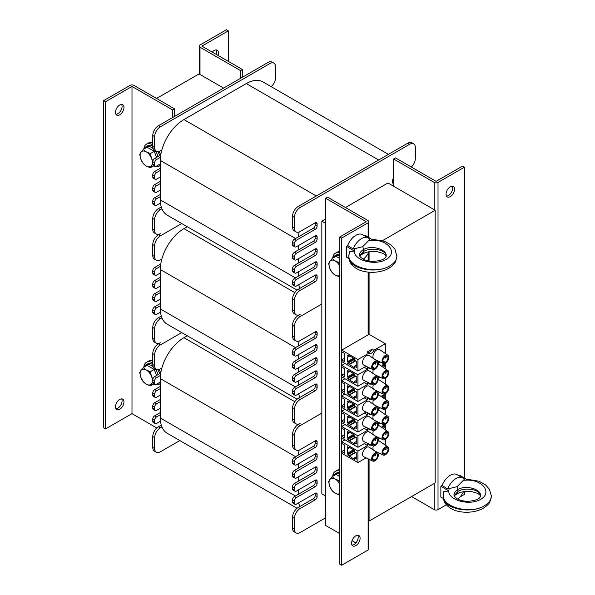 <?xml version="1.0" encoding="UTF-8"?>
<svg xmlns="http://www.w3.org/2000/svg" width="595" height="595" viewBox="0 0 595 595"><rect width="100%" height="100%" fill="white"/><g stroke="black" fill="none" stroke-linecap="round" stroke-linejoin="round"><path stroke-width="0.89" d="M325.621 223.333L321.843 221.154L321.843 493.813L325.621 495.992M345.457 207.521L387.955 182.985L435.183 210.251L435.183 482.909L369.071 521.079L369.071 459.281M223.608 88.097L199.057 73.921L156.552 98.458M435.183 210.251L382.6 240.603M369.071 334.308L341.679 350.12L357.922 359.499L368.997 353.11A4.21 2.432 -60 0 0 369.369 353.415A4.21 2.432 -60 0 0 373.943 350.254L385.315 343.687L369.071 334.308L369.071 272.205M369.071 261.004L369.071 251.759M321.843 221.154L325.621 218.975M298.229 245.69L298.229 250.056L294.451 252.235A2.67 1.54 120 0 0 292.562 255.508L292.562 257.687A2.67 1.54 120 0 0 293.112 258.914L295.001 260.008A2.67 1.54 120 0 0 296.34 259.874L315.231 248.963L315.231 251.15A2.67 1.54 -60 0 1 313.342 254.422L294.451 265.325A2.67 1.54 120 0 0 292.562 268.598L292.562 270.777A2.67 1.54 120 0 0 293.112 272.004L295.001 273.09A2.67 1.54 120 0 0 296.34 272.956L315.231 262.053L315.231 264.232A2.67 1.54 -60 0 1 313.342 267.505L294.451 278.415A2.67 1.54 120 0 0 292.562 281.688L292.562 283.867A2.67 1.54 120 0 0 293.112 285.087L295.001 286.18A2.67 1.54 120 0 0 296.34 286.046L315.231 275.143L315.231 277.322A2.67 1.54 -60 0 1 313.342 280.595L298.229 289.319A8.018 4.626 120 0 0 292.562 299.136L292.562 310.04A8.018 4.626 120 0 0 294.22 313.714L296.109 314.8A8.018 4.626 120 0 0 300.118 314.405L298.229 315.491A8.018 4.626 120 0 0 292.562 325.309L292.562 336.22A8.018 4.626 120 0 0 294.22 339.886L296.109 340.98A8.018 4.626 120 0 0 300.118 340.578L315.231 331.854L315.231 334.033A2.67 1.54 -60 0 1 313.342 337.305L294.451 348.216A2.67 1.54 120 0 0 292.562 351.489L292.562 353.668A2.67 1.54 120 0 0 293.112 354.888L295.001 355.981A2.67 1.54 120 0 0 296.34 355.847L315.231 344.944L315.231 347.123A2.67 1.54 -60 0 1 313.342 350.396L294.451 361.299A2.67 1.54 120 0 0 292.562 364.571L292.562 366.758A2.67 1.54 120 0 0 293.112 367.978L295.001 369.071A2.67 1.54 120 0 0 296.34 368.937L315.231 358.026L315.231 360.213A2.67 1.54 -60 0 1 313.342 363.486L294.451 374.389A2.67 1.54 120 0 0 292.562 377.661L292.562 379.841A2.67 1.54 120 0 0 293.112 381.068L295.001 382.154A2.67 1.54 120 0 0 296.34 382.02L315.231 371.116L315.231 373.296A2.67 1.54 -60 0 1 313.342 376.568L294.451 387.479A2.67 1.54 120 0 0 292.562 390.751L292.562 392.931A2.67 1.54 120 0 0 293.112 394.15L295.001 395.244A2.67 1.54 120 0 0 296.34 395.11L315.231 384.206L315.231 386.386A2.67 1.54 -60 0 1 313.342 389.658L298.229 398.382A8.018 4.626 120 0 0 292.562 408.2L292.562 419.103A8.018 4.626 120 0 0 294.22 422.777L296.109 423.863A8.018 4.626 120 0 0 300.118 423.469L298.229 424.555A8.018 4.626 120 0 0 292.562 434.372L292.562 445.283A8.018 4.626 120 0 0 294.22 448.95L296.109 450.043A8.018 4.626 120 0 0 300.118 449.641L315.231 440.917L315.231 443.096A2.67 1.54 -60 0 1 313.342 446.369L294.451 457.28A2.67 1.54 120 0 0 292.562 460.552L292.562 462.731A2.67 1.54 120 0 0 293.112 463.951L295.001 465.045A2.67 1.54 120 0 0 296.34 464.911L315.231 454.007L315.231 456.187A2.67 1.54 -60 0 1 313.342 459.459L294.451 470.362A2.67 1.54 120 0 0 292.562 473.635L292.562 475.822A2.67 1.54 120 0 0 293.112 477.041L295.001 478.135A2.67 1.54 120 0 0 296.34 478.001L315.231 467.09L315.231 469.277A2.67 1.54 -60 0 1 313.342 472.549L294.451 483.452A2.67 1.54 120 0 0 292.562 486.725L292.562 488.904A2.67 1.54 120 0 0 293.112 490.131L295.001 491.217A2.67 1.54 120 0 0 296.34 491.091L315.231 480.18L315.231 482.359A2.67 1.54 -60 0 1 313.342 485.632L294.451 496.542A2.67 1.54 120 0 0 292.562 499.815L292.562 501.994A2.67 1.54 120 0 0 293.112 503.214L295.001 504.307A2.67 1.54 120 0 0 296.34 504.173L315.231 493.27L315.231 495.449A2.67 1.54 -60 0 1 313.342 498.722L298.229 507.446A8.018 4.626 120 0 0 292.562 517.263L292.562 528.167A8.018 4.626 120 0 0 294.22 531.841L296.109 532.927A8.018 4.626 120 0 0 300.118 532.532L325.621 517.806M411.323 167.024A8.018 4.626 120 0 0 415.347 158.441L415.347 147.538A8.018 4.626 120 0 0 413.689 143.871A8.018 4.626 120 0 0 409.68 144.265L300.118 207.521A8.018 4.626 120 0 0 294.451 217.339L294.451 228.242A8.018 4.626 120 0 0 296.109 231.909A8.018 4.626 120 0 0 300.118 231.514L315.231 222.79A2.67 1.54 -60 0 1 316.57 222.656A2.67 1.54 -60 0 1 317.12 223.884L317.12 226.063A2.67 1.54 -60 0 1 315.231 229.335L296.34 240.239A2.67 1.54 120 0 0 294.451 243.511L294.451 245.69A2.67 1.54 120 0 0 295.001 246.918A2.67 1.54 120 0 0 296.34 246.784L315.231 235.88L315.231 238.059A2.67 1.54 -60 0 1 313.342 241.332L298.229 250.056M298.229 258.78L298.229 263.146M317.12 250.056L315.231 248.963A2.67 1.54 -60 0 1 316.57 248.836A2.67 1.54 -60 0 1 317.12 250.056L317.12 252.235A2.67 1.54 -60 0 1 315.231 255.508L296.34 266.419A2.67 1.54 120 0 0 294.451 269.691L294.451 271.87A2.67 1.54 120 0 0 295.001 273.09M298.229 271.87L298.229 276.229M317.12 263.146L315.231 262.053A2.67 1.54 -60 0 1 316.57 261.919A2.67 1.54 -60 0 1 317.12 263.146L317.12 265.325A2.67 1.54 -60 0 1 315.231 268.598L296.34 279.501A2.67 1.54 120 0 0 294.451 282.774L294.451 284.953A2.67 1.54 120 0 0 295.001 286.18M298.705 284.678A33.394 19.278 120 0 0 299.813 288.404M317.12 276.229L315.231 275.143A2.67 1.54 -60 0 1 316.57 275.009A2.67 1.54 -60 0 1 317.12 276.229L317.12 278.415A2.67 1.54 -60 0 1 315.231 281.688L300.118 290.412A8.018 4.626 120 0 0 294.451 300.222L294.451 311.133A8.018 4.626 120 0 0 296.109 314.8M393.622 181.892L392.678 182.434L392.678 180.255A2.67 1.54 -60 0 1 393.622 177.823M299.159 231.976A33.394 19.278 120 0 0 298.385 236.877L294.451 239.153A2.67 1.54 120 0 0 292.562 242.425L292.562 244.605A2.67 1.54 120 0 0 293.112 245.824L295.001 246.918M317.12 223.884L315.231 222.79L315.231 224.97A2.67 1.54 -60 0 1 313.342 228.242L298.385 236.877M413.689 143.871L411.799 142.778A8.018 4.626 120 0 0 407.791 143.172L298.229 206.428A8.018 4.626 120 0 0 292.562 216.245L292.562 227.156A8.018 4.626 120 0 0 294.22 230.823L296.109 231.909M317.12 236.966L315.231 235.88A2.67 1.54 -60 0 1 316.57 235.746A2.67 1.54 -60 0 1 317.12 236.966L317.12 239.153A2.67 1.54 -60 0 1 315.231 242.425L296.34 253.329A2.67 1.54 120 0 0 294.451 256.601L294.451 258.78A2.67 1.54 120 0 0 295.001 260.008M393.622 183.781A2.67 1.54 -60 0 1 393.236 183.662A2.67 1.54 -60 0 1 392.678 182.434L393.622 182.985M271.164 86.654A8.018 4.626 120 0 0 275.559 77.737L275.559 66.833A8.018 4.626 120 0 0 273.901 63.159A8.018 4.626 120 0 0 269.892 63.561L160.33 126.817A8.018 4.626 120 0 0 154.663 136.634L154.663 147.538A8.018 4.626 120 0 0 156.321 151.204A8.018 4.626 120 0 0 160.33 150.81L161.862 149.925A33.394 19.278 120 0 0 160.486 157.266L156.552 159.534A2.67 1.54 120 0 0 154.663 162.807L154.663 164.986A2.67 1.54 120 0 0 155.213 166.213A2.67 1.54 120 0 0 156.552 166.079L160.33 163.9L160.33 170.438L156.552 172.624A2.67 1.54 120 0 0 154.663 175.897L154.663 178.076A2.67 1.54 120 0 0 155.213 179.296A2.67 1.54 120 0 0 156.552 179.169L160.33 176.983L160.33 183.528L156.552 185.707A2.67 1.54 120 0 0 154.663 188.979L154.663 191.166A2.67 1.54 120 0 0 155.213 192.386A2.67 1.54 120 0 0 156.552 192.252L160.33 190.073L160.33 196.618L156.552 198.797A2.67 1.54 120 0 0 154.663 202.069L154.663 204.249A2.67 1.54 120 0 0 155.213 205.476A2.67 1.54 120 0 0 156.552 205.342L160.501 203.059A33.394 19.278 120 0 0 161.914 208.793L160.33 209.7A8.018 4.626 120 0 0 154.663 219.518L154.663 230.429A8.018 4.626 120 0 0 156.321 234.095A8.018 4.626 120 0 0 160.33 233.701L158.441 234.787A8.018 4.626 120 0 0 152.774 244.605L152.774 255.508A8.018 4.626 120 0 0 154.432 259.182L156.321 260.268A8.018 4.626 120 0 0 160.33 259.874L161.862 258.989A33.394 19.278 120 0 0 160.486 266.329L156.552 268.598A2.67 1.54 120 0 0 154.663 271.87L154.663 274.05A2.67 1.54 120 0 0 155.213 275.277A2.67 1.54 120 0 0 156.552 275.143L160.33 272.964L160.33 279.501L156.552 281.688A2.67 1.54 120 0 0 154.663 284.96L154.663 287.14A2.67 1.54 120 0 0 155.213 288.359A2.67 1.54 120 0 0 156.552 288.233L160.33 286.046L160.33 292.591L156.552 294.77A2.67 1.54 120 0 0 154.663 298.043L154.663 300.23A2.67 1.54 120 0 0 155.213 301.449A2.67 1.54 120 0 0 156.552 301.315L160.33 299.136L160.33 305.681L156.552 307.86A2.67 1.54 120 0 0 154.663 311.133L154.663 313.312A2.67 1.54 120 0 0 155.213 314.539A2.67 1.54 120 0 0 156.552 314.405L160.501 312.122A33.394 19.278 120 0 0 161.914 317.856L160.33 318.771A8.018 4.626 120 0 0 154.663 328.581L154.663 339.492A8.018 4.626 120 0 0 156.321 343.159A8.018 4.626 120 0 0 160.33 342.765L158.441 343.851A8.018 4.626 120 0 0 152.774 353.668L152.774 364.571A8.018 4.626 120 0 0 154.432 368.245L156.321 369.331A8.018 4.626 120 0 0 160.33 368.937L161.862 368.052A33.394 19.278 120 0 0 160.486 375.393L156.552 377.661A2.67 1.54 120 0 0 154.663 380.934L154.663 383.113A2.67 1.54 120 0 0 155.213 384.34A2.67 1.54 120 0 0 156.552 384.206L160.33 382.027L160.33 388.565L156.552 390.751A2.67 1.54 120 0 0 154.663 394.024L154.663 396.203A2.67 1.54 120 0 0 155.213 397.423A2.67 1.54 120 0 0 156.552 397.296L160.33 395.11L160.33 401.655L156.552 403.834A2.67 1.54 120 0 0 154.663 407.106L154.663 409.293A2.67 1.54 120 0 0 155.213 410.513A2.67 1.54 120 0 0 156.552 410.379L160.33 408.2L160.33 414.745L156.552 416.924A2.67 1.54 120 0 0 154.663 420.196L154.663 422.376A2.67 1.54 120 0 0 155.213 423.603A2.67 1.54 120 0 0 156.552 423.469L160.501 421.186A33.394 19.278 120 0 0 161.914 426.92L160.33 427.835A8.018 4.626 120 0 0 154.663 437.645L154.663 448.556A8.018 4.626 120 0 0 156.321 452.222A8.018 4.626 120 0 0 160.33 451.828L179.831 440.568M160.33 163.9L160.33 160.471A33.394 19.278 -60 0 1 160.486 157.266M160.33 176.983L160.33 170.438M160.33 190.073L160.33 183.528M160.501 203.059A33.394 19.278 -60 0 1 160.33 199.89L160.33 196.618M161.862 149.925A33.394 19.278 -60 0 1 183.944 119.573L246.278 83.583A33.394 19.278 -60 0 1 262.975 81.924L388.431 154.358M297.069 290.129L167.247 215.174A33.394 19.278 -60 0 1 161.914 208.793M160.33 168.259L154.663 171.531A2.67 1.54 120 0 0 152.774 174.804L152.774 176.983A2.67 1.54 120 0 0 153.324 178.21L155.213 179.296M160.776 154.916L154.663 158.441A2.67 1.54 120 0 0 152.774 161.714L152.774 163.9A2.67 1.54 120 0 0 153.324 165.12L155.213 166.213M273.901 63.159L272.012 62.073A8.018 4.626 120 0 0 268.003 62.468L158.441 125.724A8.018 4.626 120 0 0 152.774 135.541L152.774 146.444A8.018 4.626 120 0 0 154.432 150.119L156.321 151.204M161.275 206.978L158.441 208.614A8.018 4.626 120 0 0 152.774 218.432L152.774 229.335A8.018 4.626 120 0 0 154.432 233.002L156.321 234.095M160.33 194.439L154.663 197.704A2.67 1.54 120 0 0 152.774 200.976L152.774 203.163A2.67 1.54 120 0 0 153.324 204.383L155.213 205.476M160.33 181.349L154.663 184.621A2.67 1.54 120 0 0 152.774 187.894L152.774 190.073A2.67 1.54 120 0 0 153.324 191.292L155.213 192.386M298.229 354.754L298.229 359.12M317.12 346.03L315.231 344.944A2.67 1.54 -60 0 1 316.57 344.81A2.67 1.54 -60 0 1 317.12 346.03L317.12 348.216A2.67 1.54 -60 0 1 315.231 351.489L296.34 362.392A2.67 1.54 120 0 0 294.451 365.665L294.451 367.844A2.67 1.54 120 0 0 295.001 369.071M298.229 367.844L298.229 372.21M317.12 359.12L315.231 358.026A2.67 1.54 -60 0 1 316.57 357.9A2.67 1.54 -60 0 1 317.12 359.12L317.12 361.299A2.67 1.54 -60 0 1 315.231 364.571L296.34 375.482A2.67 1.54 120 0 0 294.451 378.755L294.451 380.934A2.67 1.54 120 0 0 295.001 382.154M298.229 380.934L298.229 385.292M317.12 372.21L315.231 371.116A2.67 1.54 -60 0 1 316.57 370.983A2.67 1.54 -60 0 1 317.12 372.21L317.12 374.389A2.67 1.54 -60 0 1 315.231 377.661L296.34 388.565A2.67 1.54 120 0 0 294.451 391.837L294.451 394.024A2.67 1.54 120 0 0 295.001 395.244M298.705 393.741A33.394 19.278 120 0 0 299.813 397.467M317.12 385.292L315.231 384.206A2.67 1.54 -60 0 1 316.57 384.072A2.67 1.54 -60 0 1 317.12 385.292L317.12 387.479A2.67 1.54 -60 0 1 315.231 390.751L300.118 399.476A8.018 4.626 120 0 0 294.451 409.286L294.451 420.196A8.018 4.626 120 0 0 296.109 423.863M299.159 341.039A33.394 19.278 120 0 0 298.385 345.94M317.12 332.947L315.231 331.854A2.67 1.54 -60 0 1 316.57 331.72A2.67 1.54 -60 0 1 317.12 332.947L317.12 335.126A2.67 1.54 -60 0 1 315.231 338.399L296.34 349.302A2.67 1.54 120 0 0 294.451 352.575L294.451 354.754A2.67 1.54 120 0 0 295.001 355.981M321.843 304.045L300.118 316.585A8.018 4.626 120 0 0 294.451 326.402L294.451 337.305A8.018 4.626 120 0 0 296.109 340.98M160.33 272.964L160.33 269.535A33.394 19.278 -60 0 1 160.486 266.329M160.33 286.046L160.33 279.501M160.33 299.136L160.33 292.591M160.501 312.122A33.394 19.278 -60 0 1 160.33 308.954L160.33 305.681M161.862 258.989A33.394 19.278 -60 0 1 183.944 228.636L187.246 226.725M297.069 399.193L167.247 324.238A33.394 19.278 -60 0 1 161.914 317.856M181.72 223.534L160.33 235.88A8.018 4.626 120 0 0 154.663 245.698L154.663 256.601A8.018 4.626 120 0 0 156.321 260.268M160.33 277.322L154.663 280.595A2.67 1.54 120 0 0 152.774 283.867L152.774 286.046A2.67 1.54 120 0 0 153.324 287.273L155.213 288.359M160.776 263.979L154.663 267.505A2.67 1.54 120 0 0 152.774 270.777L152.774 272.964A2.67 1.54 120 0 0 153.324 274.183L155.213 275.277M161.275 316.042L158.441 317.678A8.018 4.626 120 0 0 152.774 327.495L152.774 338.399A8.018 4.626 120 0 0 154.432 342.066L156.321 343.159M160.33 303.502L154.663 306.767A2.67 1.54 120 0 0 152.774 310.04L152.774 312.226A2.67 1.54 120 0 0 153.324 313.446L155.213 314.539M160.33 290.412L154.663 293.685A2.67 1.54 120 0 0 152.774 296.957L152.774 299.136A2.67 1.54 120 0 0 153.324 300.356L155.213 301.449M298.229 463.825L298.229 468.183M317.12 455.093L315.231 454.007A2.67 1.54 -60 0 1 316.57 453.873A2.67 1.54 -60 0 1 317.12 455.093L317.12 457.28A2.67 1.54 -60 0 1 315.231 460.552L296.34 471.456A2.67 1.54 120 0 0 294.451 474.728L294.451 476.907A2.67 1.54 120 0 0 295.001 478.135M298.229 476.907L298.229 481.273M317.12 468.183L315.231 467.09A2.67 1.54 -60 0 1 316.57 466.963A2.67 1.54 -60 0 1 317.12 468.183L317.12 470.362A2.67 1.54 -60 0 1 315.231 473.635L296.34 484.546A2.67 1.54 120 0 0 294.451 487.818L294.451 489.997A2.67 1.54 120 0 0 295.001 491.217M298.229 489.997L298.229 494.356M317.12 481.273L315.231 480.18A2.67 1.54 -60 0 1 316.57 480.046A2.67 1.54 -60 0 1 317.12 481.273L317.12 483.452A2.67 1.54 -60 0 1 315.231 486.725L296.34 497.628A2.67 1.54 120 0 0 294.451 500.901L294.451 503.087A2.67 1.54 120 0 0 295.001 504.307M298.705 502.812A33.394 19.278 120 0 0 299.813 506.531M317.12 494.356L315.231 493.27A2.67 1.54 -60 0 1 316.57 493.136A2.67 1.54 -60 0 1 317.12 494.356L317.12 496.542A2.67 1.54 -60 0 1 315.231 499.815L300.118 508.539A8.018 4.626 120 0 0 294.451 518.357L294.451 529.26A8.018 4.626 120 0 0 296.109 532.927M299.159 450.103A33.394 19.278 120 0 0 298.385 455.004M317.12 442.011L315.231 440.917A2.67 1.54 -60 0 1 316.57 440.783A2.67 1.54 -60 0 1 317.12 442.011L317.12 444.19A2.67 1.54 -60 0 1 315.231 447.462L296.34 458.366A2.67 1.54 120 0 0 294.451 461.638L294.451 463.825A2.67 1.54 120 0 0 295.001 465.045M321.843 413.109L300.118 425.648A8.018 4.626 120 0 0 294.451 435.466L294.451 446.369A8.018 4.626 120 0 0 296.109 450.043M160.33 382.027L160.33 378.599A33.394 19.278 -60 0 1 160.486 375.393M160.33 395.11L160.33 388.565M160.33 408.2L160.33 401.655M160.501 421.186A33.394 19.278 -60 0 1 160.33 418.017L160.33 414.745M161.862 368.052A33.394 19.278 -60 0 1 183.944 337.7L187.246 335.788M297.069 508.256L167.247 433.301A33.394 19.278 -60 0 1 161.914 426.92M181.72 332.598L160.33 344.944A8.018 4.626 120 0 0 154.663 354.761L154.663 365.665A8.018 4.626 120 0 0 156.321 369.331M160.33 386.386L154.663 389.658A2.67 1.54 120 0 0 152.774 392.931L152.774 395.11A2.67 1.54 120 0 0 153.324 396.337L155.213 397.423M160.776 373.043L154.663 376.568A2.67 1.54 120 0 0 152.774 379.841L152.774 382.027A2.67 1.54 120 0 0 153.324 383.247L155.213 384.34M161.275 425.105L158.441 426.741A8.018 4.626 120 0 0 152.774 436.559L152.774 447.462A8.018 4.626 120 0 0 154.432 451.129L156.321 452.222M160.33 412.566L154.663 415.831A2.67 1.54 120 0 0 152.774 419.103L152.774 421.29A2.67 1.54 120 0 0 153.324 422.51L155.213 423.603M160.33 399.476L154.663 402.748A2.67 1.54 120 0 0 152.774 406.021L152.774 408.2A2.67 1.54 120 0 0 153.324 409.42L155.213 410.513M216.074 54.301A6.01 3.473 120 0 0 216.074 49.891M212.259 52.1A6.01 3.473 -60 0 1 217.175 50.173A6.01 3.473 -60 0 1 217.963 55.395M200.002 45.019A2.67 1.54 0 0 0 199.221 46.113A2.67 1.54 0 0 0 200.002 47.198L240.611 70.649L242.5 69.555L201.891 46.113L228.331 30.843L226.45 29.75L200.002 45.019M228.331 61.382L228.331 30.843M240.611 70.649L240.611 78.28M242.5 77.194L242.5 69.555M450.296 186.8A6.01 3.473 -60 0 1 453.301 186.503A6.01 3.473 -60 0 1 453.301 193.442A6.01 3.473 -60 0 1 447.291 196.915A6.01 3.473 -60 0 1 446.369 192.096A6.01 3.473 -60 0 1 450.296 186.8M446.495 196.105A6.01 3.473 120 0 0 451.412 192.349A6.01 3.473 120 0 0 452.207 186.22M393.622 186.257L393.622 158.991L434.238 182.434A2.67 1.54 0 0 0 438.017 182.434L464.464 167.165L464.464 478.172M446.399 504.791L438.017 509.625A2.67 1.54 180 0 1 434.238 509.625L411.569 496.542M464.464 491.559L464.464 494.363L460.076 496.892M393.622 158.991L395.511 157.898L436.128 181.349L462.575 166.079L464.464 167.165M355.847 545.615A6.01 3.473 -60 0 1 352.842 545.92A6.01 3.473 -60 0 1 352.842 538.973A6.01 3.473 -60 0 1 358.852 535.507A6.01 3.473 -60 0 1 359.774 540.32A6.01 3.473 -60 0 1 355.847 545.615M352.047 545.109A6.01 3.473 120 0 0 353.958 544.529A6.01 3.473 120 0 0 357.751 535.225M368.907 459.199L368.907 548.888A2.67 1.54 180 0 1 368.119 549.981L341.679 565.25L341.679 238.059L368.119 222.79A2.67 1.54 0 0 0 368.907 221.697A2.67 1.54 0 0 0 368.119 220.611L327.51 197.161L325.621 198.254L366.23 221.697L339.79 236.966L341.679 238.059M341.679 565.25L339.79 564.157L339.79 236.966M339.79 533.618L325.621 525.445L325.621 198.254M355.862 542.9L352.047 540.699M115.921 408.78A6.01 3.473 120 0 0 120.83 405.024A6.01 3.473 120 0 0 121.625 398.895M119.714 399.476A6.01 3.473 -60 0 1 122.719 399.178A6.01 3.473 -60 0 1 122.719 406.117A6.01 3.473 -60 0 1 116.709 409.591A6.01 3.473 -60 0 1 115.787 404.771A6.01 3.473 -60 0 1 119.714 399.476M115.921 114.307A6.01 3.473 120 0 0 120.83 110.558A6.01 3.473 120 0 0 121.625 104.423M119.714 105.003A6.01 3.473 -60 0 1 122.719 104.705A6.01 3.473 -60 0 1 122.719 111.644A6.01 3.473 -60 0 1 116.709 115.118A6.01 3.473 -60 0 1 115.787 110.298A6.01 3.473 -60 0 1 119.714 105.003M174.499 116.456L174.499 108.818L133.882 85.375A2.67 1.54 0 0 0 130.104 85.375L103.656 100.637L103.656 427.835L105.546 428.921L131.993 413.651L131.993 86.461L105.546 101.73L105.546 428.921M156.797 427.976L131.993 413.651L131.993 86.461L172.61 109.911L172.61 117.542M105.546 101.73L103.656 100.637M174.499 108.818L172.61 109.911M332.731 258.215A12.688 7.326 60 0 1 335.335 253.247L337.224 252.154A12.688 7.326 60 0 1 339.79 251.566M335.335 253.247A12.688 7.326 60 0 1 339.79 253.016M332.731 476.342A12.688 7.326 60 0 1 335.335 471.374L337.224 470.281A12.688 7.326 60 0 1 339.79 469.693M335.335 471.374A12.688 7.326 60 0 1 339.79 471.143M143.834 149.152A12.688 7.326 60 0 1 146.429 144.183L148.319 143.09A12.688 7.326 60 0 1 152.774 142.86M161.007 150.416A12.688 7.326 60 0 1 161.498 151.316M146.429 144.183A12.688 7.326 60 0 1 152.774 144.808M159.043 151.383A12.688 7.326 60 0 1 160.717 154.945M160.33 165.12A12.688 7.326 60 0 1 159.118 166.161A12.688 7.326 60 0 1 153.517 165.923M143.834 367.279A12.688 7.326 60 0 1 146.429 362.31L148.319 361.217A12.688 7.326 60 0 1 152.774 360.987M161.007 368.543A12.688 7.326 60 0 1 161.498 369.443M146.429 362.31A12.688 7.326 60 0 1 152.774 362.935M159.043 369.51A12.688 7.326 60 0 1 160.717 373.072M160.33 383.247A12.688 7.326 60 0 1 159.118 384.288A12.688 7.326 60 0 1 153.517 384.05M154.499 165.797A10.688 6.173 60 0 1 153.845 165.737M144.161 148.966A10.688 6.173 60 0 1 145.916 146.794A10.688 6.173 60 0 1 153.227 148.757M154.715 150.282A10.688 6.173 60 0 1 158.151 156.433M145.916 146.794L147.434 145.916A10.688 6.173 60 0 1 152.774 146.444L154.663 147.538M157.816 151.584A10.688 6.173 60 0 1 159.661 155.555M154.499 383.924A10.688 6.173 60 0 1 153.845 383.864M144.161 367.093A10.688 6.173 60 0 1 145.916 364.921A10.688 6.173 60 0 1 153.227 366.884M154.715 368.409A10.688 6.173 60 0 1 158.151 374.56M145.916 364.921L147.434 364.043A10.688 6.173 60 0 1 152.774 364.571L154.663 365.665M157.816 369.711A10.688 6.173 60 0 1 159.661 373.682M333.066 258.022A10.688 6.173 60 0 1 334.821 255.85A10.688 6.173 60 0 1 339.79 256.177M334.821 255.85L336.331 254.98A10.688 6.173 60 0 1 339.79 254.697M333.066 476.149A10.688 6.173 60 0 1 334.821 473.977A10.688 6.173 60 0 1 339.79 474.304M334.821 473.977L336.331 473.107A10.688 6.173 60 0 1 339.79 472.824M339.79 275.693L339.254 276.816L335.156 275.083A8.68 5.013 -120 0 0 339.79 275.329M332.166 272.726L329.846 268.471A8.68 5.013 -120 0 0 335.156 275.083L332.166 272.726M328.618 263.585L329.846 261.384A8.68 5.013 -120 0 0 329.846 268.471L328.618 263.585M339.79 266.01A8.68 5.013 -120 0 0 335.156 260.908L339.254 262.64L339.79 265.363M332.166 258.542L335.156 260.908A8.68 5.013 -120 0 0 329.846 261.384L332.166 258.542L336.056 256.296L339.79 258.453M339.79 262.328L339.254 262.64M339.79 276.504L339.254 276.816M339.79 493.82L339.254 494.943L335.156 493.21A8.68 5.013 -120 0 0 339.79 493.456M332.166 490.853L329.846 486.598A8.68 5.013 -120 0 0 335.156 493.21L332.166 490.853M328.618 481.712L329.846 479.511A8.68 5.013 -120 0 0 329.846 486.598L328.618 481.712M339.79 484.137A8.68 5.013 -120 0 0 335.156 479.035L339.254 480.767L339.79 483.49M332.166 476.669L335.156 479.035A8.68 5.013 -120 0 0 329.846 479.511L332.166 476.669L336.056 474.423L339.79 476.58M339.79 480.455L339.254 480.767M339.79 494.631L339.254 494.943M152.774 163.997L150.349 167.753L146.258 166.027A8.68 5.013 -120 0 0 151.576 165.551A8.68 5.013 -120 0 0 151.576 158.463L152.848 161.081M143.261 163.662L140.941 159.408A8.68 5.013 -120 0 0 146.258 166.027L143.261 163.662M139.713 154.529L140.941 152.32A8.68 5.013 -120 0 0 140.941 159.408L139.713 154.529M146.258 151.844L150.349 153.577L151.576 158.463A8.68 5.013 -120 0 0 146.258 151.844A8.68 5.013 -120 0 0 140.941 152.32L143.261 149.486L146.258 151.844M143.261 149.486L147.151 147.233L154.239 151.331L150.349 153.577M154.239 151.331L156.574 157.34M154.12 165.581L150.349 167.753M155.682 155.05A7.616 4.396 60 0 1 156.135 156.21M152.774 382.124L150.349 385.88L146.258 384.154A8.68 5.013 -120 0 0 151.576 383.678A8.68 5.013 -120 0 0 151.576 376.59L152.848 379.208M143.261 381.789L140.941 377.535A8.68 5.013 -120 0 0 146.258 384.154L143.261 381.789M139.713 372.656L140.941 370.447A8.68 5.013 -120 0 0 140.941 377.535L139.713 372.656M146.258 369.971L150.349 371.704L151.576 376.59A8.68 5.013 -120 0 0 146.258 369.971A8.68 5.013 -120 0 0 140.941 370.447L143.261 367.613L146.258 369.971M143.261 367.613L147.151 365.367L154.239 369.458L150.349 371.704M154.239 369.458L156.574 375.467M154.12 383.708L150.349 385.88M155.682 373.177A7.616 4.396 60 0 1 156.135 374.337M357.922 359.499L357.922 370.953L366.096 366.23M367.546 366.929L367.546 369.212L357.922 374.768L357.922 386.222L366.096 381.499M367.546 382.198L367.546 384.482L357.922 390.037L357.922 401.491L366.096 396.768M367.546 397.467L367.546 399.751L357.922 405.307L357.922 416.76L366.096 412.038M367.546 412.737L367.546 415.02L357.922 420.576L357.922 432.029L366.096 427.307M367.546 428.006L367.546 430.289L357.922 435.845L357.922 447.299L366.096 442.576M367.546 443.275L367.546 445.558L357.922 451.114L357.922 462.568L366.096 457.845M385.315 439.549L385.315 445.105M378.353 439.318L380.086 438.314M385.315 424.287L385.315 429.835M378.353 424.049L380.086 423.045M385.315 409.018L385.315 414.566M378.353 408.78L380.086 407.776M385.315 393.749L385.315 399.297M378.353 393.511L380.086 392.507M385.315 378.48L385.315 384.028M378.353 378.242L380.086 377.237M385.315 363.21L385.315 368.759M378.353 362.972L380.086 361.976M385.315 343.687L385.315 353.497M371.116 445.001A4.21 2.432 -60 0 1 369.369 445.03A4.21 2.432 -60 0 1 368.558 443.766M371.116 414.462A4.21 2.432 -60 0 1 369.369 414.492A4.21 2.432 -60 0 1 368.558 413.228M371.116 383.924A4.21 2.432 -60 0 1 369.369 383.954A4.21 2.432 -60 0 1 368.558 382.689M383.277 367.375A1.339 0.774 120 0 0 384.162 365.776L384.496 365.694A1.666 0.967 -60 0 1 383.559 367.569M384.162 363.716L384.496 363.634A1.666 0.967 -60 0 1 383.768 365.323A1.666 0.967 -60 0 1 382.481 365.769A1.666 0.967 -60 0 1 382.131 365.01L382.369 364.869A1.339 0.774 120 0 0 382.645 365.486A1.339 0.774 120 0 0 383.165 365.486L383.306 364.623L383.403 365.36A1.339 0.774 120 0 0 384.258 363.776L384.162 363.716A1.339 0.774 120 0 1 383.403 365.233M382.436 365.739A1.666 0.967 -60 0 1 382.384 365.717A1.666 0.967 -60 0 1 382.042 364.951M382.6 365.456A1.339 0.774 120 0 0 383.076 365.434M383.277 397.914A1.339 0.774 120 0 0 384.162 396.315L384.496 396.233A1.666 0.967 -60 0 1 383.559 398.107M384.162 394.254L384.496 394.173A1.666 0.967 -60 0 1 383.768 395.861A1.666 0.967 -60 0 1 382.481 396.307A1.666 0.967 -60 0 1 382.131 395.549L382.369 395.407A1.339 0.774 120 0 0 382.645 396.017A1.339 0.774 120 0 0 383.165 396.025L383.306 395.162L383.403 395.898A1.339 0.774 120 0 0 384.258 394.306L384.162 394.254A1.339 0.774 120 0 1 383.403 395.772M382.436 396.277A1.666 0.967 -60 0 1 382.384 396.255A1.666 0.967 -60 0 1 382.042 395.489M382.6 395.987A1.339 0.774 120 0 0 383.076 395.972M384.162 424.793L384.496 424.711A1.666 0.967 -60 0 1 383.768 426.399A1.666 0.967 -60 0 1 382.481 426.846A1.666 0.967 -60 0 1 382.131 426.087L382.369 425.946A1.339 0.774 120 0 0 382.645 426.555A1.339 0.774 120 0 0 383.165 426.563L383.306 425.7L383.403 426.437A1.339 0.774 120 0 0 384.258 424.845L384.162 424.793A1.339 0.774 120 0 1 383.403 426.31M382.436 426.816A1.666 0.967 -60 0 1 382.384 426.794A1.666 0.967 -60 0 1 382.042 426.027M382.6 426.526A1.339 0.774 120 0 0 383.076 426.511M383.277 428.452A1.339 0.774 120 0 0 384.162 426.846L384.496 426.764A1.666 0.967 -60 0 1 383.559 428.645M371.116 368.655A4.21 2.432 -60 0 1 369.369 368.684A4.21 2.432 -60 0 1 368.558 367.42M371.116 399.193A4.21 2.432 -60 0 1 369.369 399.223A4.21 2.432 -60 0 1 368.558 397.958M371.116 429.731A4.21 2.432 -60 0 1 369.369 429.761A4.21 2.432 -60 0 1 368.558 428.497M377.49 361.239L369.279 355.646A5.474 3.161 120 0 0 363.686 358.74A5.474 3.161 120 0 0 363.805 365.122L372.753 369.443A4.745 2.737 -60 0 1 372.649 363.909A4.745 2.737 -60 0 1 377.49 361.239A4.745 2.737 -60 0 1 378.085 365.07A4.745 2.737 -60 0 1 375.021 369.153A4.745 2.737 -60 0 1 372.753 369.443M387.88 355.237A4.745 2.737 -60 0 1 388.476 359.068A4.745 2.737 -60 0 1 385.411 363.158A4.745 2.737 -60 0 1 383.143 363.441A4.745 2.737 -60 0 1 383.039 357.915A4.745 2.737 -60 0 1 387.88 355.237L379.662 349.652A5.474 3.161 120 0 0 374.515 352.039A5.474 3.161 120 0 0 373.459 358.495M377.49 376.509L369.279 370.916A5.474 3.161 120 0 0 363.686 374.01A5.474 3.161 120 0 0 363.805 380.391L372.753 384.712A4.745 2.737 -60 0 1 372.649 379.179A4.745 2.737 -60 0 1 377.49 376.509A4.745 2.737 -60 0 1 378.085 380.339A4.745 2.737 -60 0 1 375.021 384.422A4.745 2.737 -60 0 1 372.753 384.712M387.88 370.507A4.745 2.737 -60 0 1 388.476 374.337A4.745 2.737 -60 0 1 385.411 378.427A4.745 2.737 -60 0 1 383.143 378.71A4.745 2.737 -60 0 1 383.039 373.184A4.745 2.737 -60 0 1 387.88 370.507L379.662 364.921A5.474 3.161 120 0 0 378.212 364.616M373.348 369.599A5.474 3.161 120 0 0 373.459 373.764M377.49 391.778L369.279 386.185A5.474 3.161 120 0 0 363.686 389.279A5.474 3.161 120 0 0 363.805 395.66L372.753 399.981A4.745 2.737 -60 0 1 372.649 394.448A4.745 2.737 -60 0 1 377.49 391.778A4.745 2.737 -60 0 1 378.085 395.608A4.745 2.737 -60 0 1 375.021 399.691A4.745 2.737 -60 0 1 372.753 399.981M387.88 385.776A4.745 2.737 -60 0 1 388.476 389.606A4.745 2.737 -60 0 1 385.411 393.689A4.745 2.737 -60 0 1 383.143 393.979A4.745 2.737 -60 0 1 383.039 388.453A4.745 2.737 -60 0 1 387.88 385.776L379.662 380.19A5.474 3.161 120 0 0 378.212 379.878M373.348 384.868A5.474 3.161 120 0 0 373.459 389.033M377.49 407.047L369.279 401.454A5.474 3.161 120 0 0 363.686 404.548A5.474 3.161 120 0 0 363.805 410.929L372.753 415.251A4.745 2.737 -60 0 1 372.649 409.717A4.745 2.737 -60 0 1 377.49 407.047A4.745 2.737 -60 0 1 378.085 410.877A4.745 2.737 -60 0 1 375.021 414.96A4.745 2.737 -60 0 1 372.753 415.251M387.88 401.045A4.745 2.737 -60 0 1 388.476 404.875A4.745 2.737 -60 0 1 385.411 408.958A4.745 2.737 -60 0 1 383.143 409.248A4.745 2.737 -60 0 1 383.039 403.722A4.745 2.737 -60 0 1 387.88 401.045L379.662 395.459A5.474 3.161 120 0 0 378.212 395.147M373.348 400.137A5.474 3.161 120 0 0 373.459 404.303M377.49 422.316L369.279 416.723A5.474 3.161 120 0 0 363.686 419.817A5.474 3.161 120 0 0 363.805 426.198L372.753 430.52A4.745 2.737 -60 0 1 372.649 424.986A4.745 2.737 -60 0 1 377.49 422.316A4.745 2.737 -60 0 1 378.085 426.139A4.745 2.737 -60 0 1 375.021 430.23A4.745 2.737 -60 0 1 372.753 430.52M387.88 416.314A4.745 2.737 -60 0 1 388.476 420.144A4.745 2.737 -60 0 1 385.411 424.228A4.745 2.737 -60 0 1 383.143 424.518A4.745 2.737 -60 0 1 383.039 418.992A4.745 2.737 -60 0 1 387.88 416.314L379.662 410.728A5.474 3.161 120 0 0 378.212 410.416M373.348 415.407A5.474 3.161 120 0 0 373.459 419.572M377.49 452.847L369.279 447.262A5.474 3.161 120 0 0 363.686 450.356A5.474 3.161 120 0 0 363.805 456.737L372.753 461.058A4.745 2.737 -60 0 1 372.649 455.525A4.745 2.737 -60 0 1 377.49 452.847A4.745 2.737 -60 0 1 378.085 456.677A4.745 2.737 -60 0 1 375.021 460.768A4.745 2.737 -60 0 1 372.753 461.058M387.88 446.852A4.745 2.737 -60 0 1 388.476 450.683A4.745 2.737 -60 0 1 385.411 454.766A4.745 2.737 -60 0 1 383.143 455.056A4.745 2.737 -60 0 1 383.039 449.53A4.745 2.737 -60 0 1 387.88 446.852L379.662 441.267A5.474 3.161 120 0 0 378.212 440.954M373.348 445.945A5.474 3.161 120 0 0 373.459 450.11M377.49 437.585L369.279 431.992A5.474 3.161 120 0 0 363.686 435.086A5.474 3.161 120 0 0 363.805 441.468L372.753 445.789A4.745 2.737 -60 0 1 372.649 440.255A4.745 2.737 -60 0 1 377.49 437.585A4.745 2.737 -60 0 1 378.085 441.408A4.745 2.737 -60 0 1 375.021 445.499A4.745 2.737 -60 0 1 372.753 445.789M387.88 431.583A4.745 2.737 -60 0 1 388.476 435.414A4.745 2.737 -60 0 1 385.411 439.497A4.745 2.737 -60 0 1 383.143 439.787A4.745 2.737 -60 0 1 383.039 434.261A4.745 2.737 -60 0 1 387.88 431.583L379.662 425.998A5.474 3.161 120 0 0 378.212 425.685M373.348 430.676A5.474 3.161 120 0 0 373.459 434.841M341.679 350.12L341.679 351.757L344.795 353.556L344.795 361.738L341.679 359.938L344.795 358.138M373.943 350.254L372.054 349.161L367.108 352.017L368.997 353.11M357.922 370.953L341.679 361.574L341.679 359.938M348.127 356.888L347.629 357.208L347.629 361.574L348.112 362.474L347.629 363.374L354.427 367.732L354.427 366.26L356.792 367.628L356.792 361.522L354.427 360.154L354.427 358.681L349.139 355.632L349.139 356.063L347.629 355.193L348.127 356.888L349.719 355.966M344.981 363.486L341.679 365.389L341.679 367.026L344.795 368.826L344.795 377.007L341.679 375.207L344.795 373.407M341.679 365.389L357.922 374.768M364.237 367.308L367.546 369.212M357.922 386.222L341.679 376.843L341.679 375.207M348.127 372.158L347.629 372.477L347.629 376.843L348.112 377.743L347.629 378.643L354.427 383.002L354.427 381.529L356.792 382.897L356.792 376.791L354.427 375.423L354.427 373.95L349.139 370.901L349.139 371.332L347.629 370.462L348.127 372.158L349.719 371.235M344.981 378.755L341.679 380.659L341.679 382.295L344.795 384.095L344.795 392.276L341.679 390.476L344.795 388.676M341.679 380.659L357.922 390.037M364.237 382.578L367.546 384.482M357.922 401.491L341.679 392.112L341.679 390.476M348.127 387.427L347.629 387.747L347.629 392.112L348.112 393.012L347.629 393.912L354.427 398.271L354.427 396.798L356.792 398.167L356.792 392.053L354.427 390.692L354.427 389.219L349.139 386.17L349.139 386.601L347.629 385.731L348.127 387.427L349.719 386.505M344.981 394.016L341.679 395.928L341.679 397.564L344.795 399.364L344.795 407.545L341.679 405.745L344.795 403.946M341.679 395.928L357.922 405.307M364.237 397.847L367.546 399.751M357.922 416.76L341.679 407.382L341.679 405.745M348.127 402.696L347.629 403.016L347.629 407.382L348.112 408.282L347.629 409.181L354.427 413.54L354.427 412.067L356.792 413.436L356.792 407.322L354.427 405.961L354.427 404.488L349.139 401.439L349.139 401.87L347.629 401L348.127 402.696L349.719 401.774M344.981 409.286L341.679 411.197L341.679 412.833L344.795 414.633L344.795 422.814L341.679 421.015L344.795 419.215M341.679 411.197L357.922 420.576M364.237 413.116L367.546 415.02M357.922 432.029L341.679 422.651L341.679 421.015M348.127 417.965L347.629 418.285L347.629 422.643L348.112 423.551L347.629 424.451L354.427 428.809L354.427 427.336L356.792 428.705L356.792 422.591L354.427 421.23L354.427 419.758L349.139 416.708L349.139 417.14L347.629 416.269L348.127 417.965L349.719 417.043M344.981 424.555L341.679 426.466L341.679 428.103L344.795 429.902L344.795 438.084L341.679 436.284L344.795 434.484M341.679 426.466L357.922 435.845M364.237 428.385L367.546 430.289M357.922 447.299L341.679 437.92L341.679 436.284M348.127 433.234L347.629 433.554L347.629 437.913L348.112 438.82L347.629 439.72L354.427 444.078L354.427 442.606L356.792 443.974L356.792 437.861L354.427 436.499L354.427 435.027L349.139 431.977L349.139 432.409L347.629 431.539L348.127 433.234L349.719 432.312M344.981 439.824L341.679 441.735L357.922 451.114M364.237 443.654L367.546 445.558M357.922 462.568L341.679 453.189L341.679 451.553L344.795 453.353L344.795 445.172L341.679 443.372L341.679 441.735M348.127 448.496L347.629 448.823L347.629 453.182L348.112 454.089L347.629 454.989L354.427 459.347L354.427 457.875L356.792 459.243L356.792 453.13L354.427 451.769L354.427 450.296L349.139 447.247L349.139 447.678L347.629 446.808L348.127 448.496L349.719 447.581M341.679 451.553L344.795 449.753M349.139 364.683L355.706 360.89M354.427 359.447L347.629 363.374M349.139 379.952L355.706 376.159M354.427 374.716L347.629 378.643M349.139 395.221L355.706 391.428M354.427 389.985L347.629 393.912M349.139 410.49L355.706 406.697M354.427 405.255L347.629 409.181M349.139 425.76L355.706 421.967M354.427 420.524L347.629 424.451M349.139 441.029L355.706 437.236M354.427 435.793L347.629 439.72M349.139 456.298L355.706 452.505M354.427 451.062L347.629 454.989M383.366 367.435A1.339 0.774 120 0 0 384.258 365.828L384.162 365.776M383.165 365.486L383.076 364.757M383.366 397.973A1.339 0.774 120 0 0 384.258 396.367L384.162 396.315M383.165 396.025L383.076 395.296M372.054 349.161A4.21 2.432 -60 0 1 367.926 352.493M369.026 367.643A4.21 2.432 -60 0 1 368.647 367.755M369.026 382.912A4.21 2.432 -60 0 1 368.647 383.024M369.026 398.181A4.21 2.432 -60 0 1 368.647 398.286M369.026 413.451A4.21 2.432 -60 0 1 368.647 413.555M369.026 428.72A4.21 2.432 -60 0 1 368.647 428.824M373.943 454.885L375.467 455.763A3.674 2.12 120 0 0 375.646 453.621M375.467 453.68L375.467 455.763M384.333 448.883L385.857 449.761A3.674 2.12 120 0 0 386.036 447.626M385.857 447.685L385.857 449.761M373.943 439.616L375.467 440.493A3.674 2.12 120 0 0 375.646 438.351M375.467 438.411L375.467 440.493M384.333 433.614L385.857 434.491A3.674 2.12 120 0 0 386.036 432.357M385.857 432.416L385.857 434.491M373.943 424.347L375.467 425.224A3.674 2.12 120 0 0 375.646 423.082M375.467 423.142L375.467 425.224M384.333 418.345L385.857 419.222A3.674 2.12 120 0 0 386.036 417.088M385.857 417.147L385.857 419.222M373.943 409.077L375.467 409.955A3.674 2.12 120 0 0 375.646 407.813M375.467 407.873L375.467 409.955M384.333 403.075L385.857 403.96A3.674 2.12 120 0 0 386.036 401.818M385.857 401.878L385.857 403.96M373.943 393.808L375.467 394.686A3.674 2.12 120 0 0 375.646 392.544M375.467 392.603L375.467 394.686M384.333 387.806L385.857 388.691A3.674 2.12 120 0 0 386.036 386.549M385.857 386.609L385.857 388.691M373.943 378.539L375.467 379.417A3.674 2.12 120 0 0 375.646 377.275M375.467 377.334L375.467 379.417M384.333 372.544L385.857 373.422A3.674 2.12 120 0 0 386.036 371.28M385.857 371.339L385.857 373.422M373.943 363.27L375.467 364.147A3.674 2.12 120 0 0 375.646 362.005M375.467 362.065L375.467 364.147M384.333 357.275L385.857 358.153A3.674 2.12 120 0 0 386.036 356.011M385.857 356.07L385.857 358.153M372.455 458.871L372.924 458.909L372.425 458.626M374.828 460.002L374.813 460.002A3.674 2.12 120 0 1 373.177 460.091A3.674 2.12 120 0 1 372.864 459.838L372.864 459.838A3.674 2.12 -60 0 1 372.418 458.395A3.674 2.12 -60 0 1 374.024 454.699A3.674 2.12 -60 0 1 376.858 453.717A3.674 2.12 -60 0 1 377.356 454.238A3.674 2.12 -60 0 1 377.163 457.347A3.674 2.12 -60 0 1 374.813 460.002L372.924 458.909M382.845 452.877L383.314 452.914L382.816 452.624M385.203 454.007L385.218 454.007A3.674 2.12 120 0 1 383.567 454.089A3.674 2.12 120 0 1 383.254 453.836L383.277 453.844A3.674 2.12 -60 0 1 382.808 452.393A3.674 2.12 -60 0 1 384.415 448.697A3.674 2.12 -60 0 1 387.241 447.715A3.674 2.12 -60 0 1 387.747 448.243A3.674 2.12 -60 0 1 387.553 451.352A3.674 2.12 -60 0 1 385.203 454.007L383.314 452.914A3.674 2.12 120 0 1 382.89 453.093M372.455 443.602L372.924 443.647L372.425 443.357M374.828 444.733L374.813 444.733A3.674 2.12 120 0 1 373.177 444.822A3.674 2.12 120 0 1 372.864 444.569L372.864 444.569A3.674 2.12 -60 0 1 372.418 443.126A3.674 2.12 -60 0 1 374.024 439.43A3.674 2.12 -60 0 1 376.858 438.448A3.674 2.12 -60 0 1 377.356 438.969A3.674 2.12 -60 0 1 377.163 442.078A3.674 2.12 -60 0 1 374.813 444.733L372.924 443.647A3.674 2.12 120 0 1 372.5 443.818M382.845 437.608L383.314 437.645L382.816 437.355M385.203 438.738L385.218 438.738A3.674 2.12 120 0 1 383.567 438.82A3.674 2.12 120 0 1 383.254 438.567L383.277 438.575A3.674 2.12 -60 0 1 382.808 437.124A3.674 2.12 -60 0 1 384.415 433.428A3.674 2.12 -60 0 1 387.241 432.446A3.674 2.12 -60 0 1 387.747 432.974A3.674 2.12 -60 0 1 387.553 436.083A3.674 2.12 -60 0 1 385.203 438.738L383.314 437.645A3.674 2.12 120 0 1 382.89 437.823M372.455 428.333L372.924 428.378L372.425 428.088M374.828 429.464L374.813 429.464A3.674 2.12 120 0 1 373.177 429.553A3.674 2.12 120 0 1 372.864 429.3L372.864 429.3A3.674 2.12 -60 0 1 372.418 427.857A3.674 2.12 -60 0 1 374.024 424.161A3.674 2.12 -60 0 1 376.858 423.179A3.674 2.12 -60 0 1 377.356 423.7A3.674 2.12 -60 0 1 377.163 426.808A3.674 2.12 -60 0 1 374.813 429.464L372.924 428.378A3.674 2.12 120 0 1 372.5 428.549M382.845 422.338L383.314 422.376L382.816 422.093M385.203 423.469L385.218 423.469A3.674 2.12 120 0 1 383.567 423.551A3.674 2.12 120 0 1 383.254 423.298L383.277 423.305A3.674 2.12 -60 0 1 382.808 421.855A3.674 2.12 -60 0 1 384.415 418.159A3.674 2.12 -60 0 1 387.241 417.177A3.674 2.12 -60 0 1 387.747 417.705A3.674 2.12 -60 0 1 387.553 420.814A3.674 2.12 -60 0 1 385.203 423.469L383.314 422.376A3.674 2.12 120 0 1 382.89 422.554M372.455 413.064L372.924 413.109L372.425 412.818M374.828 414.194L374.813 414.194A3.674 2.12 120 0 1 373.177 414.284A3.674 2.12 120 0 1 372.864 414.031L372.864 414.031A3.674 2.12 -60 0 1 372.418 412.588A3.674 2.12 -60 0 1 374.024 408.891A3.674 2.12 -60 0 1 376.858 407.91A3.674 2.12 -60 0 1 377.356 408.43A3.674 2.12 -60 0 1 377.163 411.539A3.674 2.12 -60 0 1 374.813 414.194L372.924 413.109A3.674 2.12 120 0 1 372.5 413.28M382.845 407.069L383.314 407.106L382.816 406.824M385.203 408.2L385.218 408.2A3.674 2.12 120 0 1 383.567 408.282A3.674 2.12 120 0 1 383.254 408.029L383.277 408.036A3.674 2.12 -60 0 1 382.808 406.586A3.674 2.12 -60 0 1 384.415 402.889A3.674 2.12 -60 0 1 387.241 401.908A3.674 2.12 -60 0 1 387.747 402.436A3.674 2.12 -60 0 1 387.553 405.545A3.674 2.12 -60 0 1 385.203 408.2L383.314 407.106M372.455 397.795L372.924 397.839L372.425 397.549M374.828 398.925L374.813 398.925A3.674 2.12 120 0 1 373.177 399.014A3.674 2.12 120 0 1 372.864 398.762L372.864 398.762A3.674 2.12 -60 0 1 372.418 397.319A3.674 2.12 -60 0 1 374.024 393.622A3.674 2.12 -60 0 1 376.858 392.64A3.674 2.12 -60 0 1 377.356 393.161A3.674 2.12 -60 0 1 377.163 396.27A3.674 2.12 -60 0 1 374.813 398.925L372.924 397.839A3.674 2.12 120 0 1 372.5 398.01M382.845 391.8L383.314 391.837L382.816 391.555M385.203 392.931L385.218 392.931A3.674 2.12 120 0 1 383.567 393.012A3.674 2.12 120 0 1 383.254 392.767L383.277 392.767A3.674 2.12 -60 0 1 382.808 391.324A3.674 2.12 -60 0 1 384.415 387.62A3.674 2.12 -60 0 1 387.241 386.638A3.674 2.12 -60 0 1 387.747 387.166A3.674 2.12 -60 0 1 387.553 390.275A3.674 2.12 -60 0 1 385.203 392.931L383.314 391.837A3.674 2.12 120 0 1 382.89 392.016M372.455 382.526L372.924 382.57L372.425 382.28M374.828 383.656L374.813 383.656A3.674 2.12 120 0 1 373.177 383.745A3.674 2.12 120 0 1 372.864 383.492L372.864 383.492A3.674 2.12 -60 0 1 372.418 382.049A3.674 2.12 -60 0 1 374.024 378.353A3.674 2.12 -60 0 1 376.858 377.371A3.674 2.12 -60 0 1 377.356 377.892A3.674 2.12 -60 0 1 377.163 381.001A3.674 2.12 -60 0 1 374.813 383.656L372.924 382.57A3.674 2.12 120 0 1 372.5 382.741M382.845 376.531L383.314 376.568L382.816 376.285M385.203 377.661L385.218 377.661A3.674 2.12 120 0 1 383.567 377.743A3.674 2.12 120 0 1 383.254 377.498L383.277 377.498A3.674 2.12 -60 0 1 382.808 376.055A3.674 2.12 -60 0 1 384.415 372.358A3.674 2.12 -60 0 1 387.241 371.369A3.674 2.12 -60 0 1 387.747 371.897A3.674 2.12 -60 0 1 387.553 375.006A3.674 2.12 -60 0 1 385.203 377.661L383.314 376.568A3.674 2.12 120 0 1 382.89 376.747M372.455 367.256L372.924 367.301L372.425 367.011M374.828 368.394L374.813 368.387A3.674 2.12 120 0 1 373.177 368.476A3.674 2.12 120 0 1 372.864 368.223L372.864 368.223A3.674 2.12 -60 0 1 372.418 366.78A3.674 2.12 -60 0 1 374.024 363.084A3.674 2.12 -60 0 1 376.858 362.102A3.674 2.12 -60 0 1 377.356 362.623A3.674 2.12 -60 0 1 377.163 365.732A3.674 2.12 -60 0 1 374.813 368.387L372.924 367.301A3.674 2.12 120 0 1 372.5 367.472M382.845 361.262L383.314 361.299L382.816 361.016M385.203 362.392L385.218 362.392A3.674 2.12 120 0 1 383.567 362.474A3.674 2.12 120 0 1 383.254 362.229L383.277 362.229A3.674 2.12 -60 0 1 382.808 360.786A3.674 2.12 -60 0 1 384.415 357.089A3.674 2.12 -60 0 1 387.241 356.1A3.674 2.12 -60 0 1 387.747 356.628A3.674 2.12 -60 0 1 387.553 359.737A3.674 2.12 -60 0 1 385.203 362.392L383.314 361.299A3.674 2.12 120 0 1 382.89 361.477M369.026 443.989A4.21 2.432 -60 0 1 368.647 444.093M347.629 453.182L353.527 449.775M347.629 447.73L348.425 447.269M354.427 457.875L356.792 456.514M347.629 437.913L353.527 434.506M347.629 432.461L348.425 432M354.427 442.606L356.792 441.245M347.629 422.643L353.527 419.237M347.629 417.192L348.425 416.731M354.427 427.336L356.792 425.975M347.629 407.382L353.527 403.968M347.629 401.923L348.425 401.461M354.427 412.067L356.792 410.706M347.629 392.112L353.527 388.699M347.629 386.653L348.425 386.192M354.427 396.798L356.792 395.437M347.629 376.843L353.527 373.429M347.629 371.384L348.425 370.923M354.427 381.529L356.792 380.168M347.629 361.574L353.527 358.168M347.629 356.115L348.425 355.654M354.427 366.26L356.792 364.899M382.89 407.285A3.674 2.12 120 0 0 383.321 407.114M372.5 459.087A3.674 2.12 120 0 0 372.931 458.916M383.366 428.512A1.339 0.774 120 0 0 384.258 426.905L384.162 426.846M383.165 426.563L383.076 425.834M349.139 455.859L355.327 452.289M349.139 447.678L349.518 447.462M349.139 440.59L355.327 437.02M349.139 432.409L349.518 432.193M349.139 425.321L355.327 421.751M349.139 417.14L349.518 416.924M349.139 410.052L355.327 406.482M349.139 401.87L349.518 401.655M349.139 394.782L355.327 391.213M349.139 386.601L349.518 386.386M349.139 379.513L355.327 375.943M349.139 371.332L349.518 371.116M349.139 364.244L355.327 360.674M349.139 356.063L349.518 355.847M356.792 453.45A5.139 2.968 60 0 1 356.026 452.691M356.792 438.18A5.139 2.968 60 0 1 356.026 437.422M356.792 422.911A5.139 2.968 60 0 1 356.026 422.153M356.792 407.642A5.139 2.968 60 0 1 356.026 406.883M356.792 392.38A5.139 2.968 60 0 1 356.026 391.614M356.792 377.111A5.139 2.968 60 0 1 356.026 376.345M356.792 361.842A5.139 2.968 60 0 1 356.026 361.076M353.229 249.045L347.666 245.504A13.358 7.713 -60 0 1 362.526 234.668L368.193 237.941A13.358 7.713 -60 0 1 369.793 239.48L362.69 246.687L353.229 249.045A13.358 7.713 -60 0 1 368.193 237.941M369.034 251.759A13.358 7.713 -60 0 1 363.322 259.167M386.192 255.947C386.319 249.744 370.975 246.784 363.404 251.551L363.404 249.647A5.34 3.087 -120 0 0 362.69 246.687L362.682 246.687A5.34 3.087 60 0 1 363.396 249.647C371.116 244.753 386.728 249.045 386.2 255.917L385.85 256.951C385.471 257.01 385.039 260.506 373.526 261.369C369.488 261.339 366.044 260.58 363.181 259.093L360.444 257.1L359.492 255.24C359.551 253.039 360.853 251.172 363.396 249.647L363.396 251.551L359.611 255.857M360.964 254.891L365.196 252.704M349.362 251.648L354.263 251.06L346.402 246.241L346.402 257.144L348.923 258.513M364.482 235.799L365.293 235.33L373.154 240.157L368.677 240.373M346.402 246.241L347.666 245.504M348.804 255.002L348.804 255.24C347.867 267.393 375.973 274.667 389.844 265.868C394.426 263.139 396.776 259.822 396.887 255.932L396.88 255.5M396.887 256.058L396.887 256.192C396.783 259.911 394.433 263.139 389.844 265.868C375.973 274.63 347.859 268.464 348.804 256.869L349.414 251.469M447.685 488.986L442.115 485.446A13.358 7.713 -60 0 1 456.975 474.609L462.642 477.882A13.358 7.713 -60 0 1 464.241 479.421L457.139 486.628L447.685 488.986A13.358 7.713 -60 0 1 462.642 477.882M463.483 491.701A13.358 7.713 -60 0 1 457.778 499.108M480.648 495.888C480.775 489.685 465.431 486.725 457.853 491.492L457.853 489.588A5.34 3.087 -120 0 0 457.139 486.628L457.139 486.628A5.34 3.087 60 0 1 457.853 489.588C465.565 484.694 481.177 488.986 480.656 495.858L480.306 496.892C479.92 496.951 479.488 500.447 467.982 501.31C463.944 501.28 460.493 500.521 457.629 499.034L454.9 497.041L453.94 495.181C454 492.98 455.301 491.113 457.853 489.588L457.853 491.492L454.067 495.799M455.42 494.832L459.645 492.645C463.446 491.396 467.484 491.054 471.783 491.626L477.562 493.322C480.299 495.241 481.333 496.178 480.648 496.133M443.811 491.589L448.719 491.001L440.85 486.182L440.85 497.085L443.379 498.454M458.931 475.74L459.742 475.271L467.603 480.098L463.133 480.314M440.85 486.182L442.115 485.446M443.26 494.943L443.253 495.181C442.316 507.334 470.422 514.608 484.3 505.81C488.882 503.08 491.225 499.763 491.344 495.873L491.329 495.442M491.336 495.999L491.344 496.133C491.232 499.852 488.889 503.08 484.3 505.81C470.422 514.571 442.316 508.405 443.253 496.81L443.863 491.411M315.231 242.425L313.342 241.332M296.34 253.329L294.451 252.235M317.12 239.153L315.231 238.059M294.451 245.69L292.562 244.605M294.451 243.511L292.562 242.425M296.34 240.239L294.451 239.153M315.231 229.335L313.342 228.242M317.12 226.063L315.231 224.97M294.451 228.242L292.562 227.156M294.451 217.339L292.562 216.245M300.118 207.521L298.229 206.428M409.68 144.265L407.791 143.172M294.451 311.133L292.562 310.04M294.451 300.222L292.562 299.136M300.118 290.412L298.229 289.319M315.231 281.688L313.342 280.595M317.12 278.415L315.231 277.322M294.451 284.953L292.562 283.867M294.451 282.774L292.562 281.688M296.34 279.501L294.451 278.415M315.231 268.598L313.342 267.505M317.12 265.325L315.231 264.232M294.451 271.87L292.562 270.777M294.451 269.691L292.562 268.598M296.34 266.419L294.451 265.325M315.231 255.508L313.342 254.422M317.12 252.235L315.231 251.15M294.451 258.78L292.562 257.687M294.451 256.601L292.562 255.508M160.33 199.89L295.395 277.865M160.33 160.471L295.529 238.528M183.944 119.573L316.309 195.993M246.278 83.583L378.651 160.003M154.663 171.531L156.552 172.624M152.774 163.9L154.663 164.986M152.774 161.714L154.663 162.807M154.663 158.441L156.552 159.534M152.774 135.541L154.663 136.634M158.441 125.724L160.33 126.817M268.003 62.468L269.892 63.561M152.774 229.335L154.663 230.429M152.774 218.432L154.663 219.518M158.441 208.614L160.33 209.7M152.774 203.163L154.663 204.249M152.774 200.976L154.663 202.069M154.663 197.704L156.552 198.797M152.774 190.073L154.663 191.166M152.774 187.894L154.663 188.979M154.663 184.621L156.552 185.707M152.774 176.983L154.663 178.076M152.774 174.804L154.663 175.897M315.231 351.489L313.342 350.396M296.34 362.392L294.451 361.299M317.12 348.216L315.231 347.123M294.451 354.754L292.562 353.668M294.451 352.575L292.562 351.489M296.34 349.302L294.451 348.216M315.231 338.399L313.342 337.305M317.12 335.126L315.231 334.033M294.451 337.305L292.562 336.22M294.451 326.402L292.562 325.309M300.118 316.585L298.229 315.491M294.451 420.196L292.562 419.103M294.451 409.286L292.562 408.2M300.118 399.476L298.229 398.382M315.231 390.751L313.342 389.658M317.12 387.479L315.231 386.386M294.451 394.024L292.562 392.931M294.451 391.837L292.562 390.751M296.34 388.565L294.451 387.479M315.231 377.661L313.342 376.568M317.12 374.389L315.231 373.296M294.451 380.934L292.562 379.841M294.451 378.755L292.562 377.661M296.34 375.482L294.451 374.389M315.231 364.571L313.342 363.486M317.12 361.299L315.231 360.213M294.451 367.844L292.562 366.758M294.451 365.665L292.562 364.571M160.33 308.954L295.395 386.929M160.33 269.535L295.529 347.592M183.944 228.636L294.8 292.636M154.663 280.595L156.552 281.688M152.774 272.964L154.663 274.05M152.774 270.777L154.663 271.87M154.663 267.505L156.552 268.598M152.774 255.508L154.663 256.601M152.774 244.605L154.663 245.698M158.441 234.787L160.33 235.88M152.774 338.399L154.663 339.492M152.774 327.495L154.663 328.581M158.441 317.678L160.33 318.771M152.774 312.226L154.663 313.312M152.774 310.04L154.663 311.133M154.663 306.767L156.552 307.86M152.774 299.136L154.663 300.23M152.774 296.957L154.663 298.043M154.663 293.685L156.552 294.77M152.774 286.046L154.663 287.14M152.774 283.867L154.663 284.96M315.231 460.552L313.342 459.459M296.34 471.456L294.451 470.362M317.12 457.28L315.231 456.187M294.451 463.825L292.562 462.731M294.451 461.638L292.562 460.552M296.34 458.366L294.451 457.28M315.231 447.462L313.342 446.369M317.12 444.19L315.231 443.096M294.451 446.369L292.562 445.283M294.451 435.466L292.562 434.372M300.118 425.648L298.229 424.555M294.451 529.26L292.562 528.167M294.451 518.357L292.562 517.263M300.118 508.539L298.229 507.446M315.231 499.815L313.342 498.722M317.12 496.542L315.231 495.449M294.451 503.087L292.562 501.994M294.451 500.901L292.562 499.815M296.34 497.628L294.451 496.542M315.231 486.725L313.342 485.632M317.12 483.452L315.231 482.359M294.451 489.997L292.562 488.904M294.451 487.818L292.562 486.725M296.34 484.546L294.451 483.452M315.231 473.635L313.342 472.549M317.12 470.362L315.231 469.277M294.451 476.907L292.562 475.822M294.451 474.728L292.562 473.635M160.33 418.017L295.395 495.992M160.33 378.599L295.529 456.655M183.944 337.7L294.8 401.699M154.663 389.658L156.552 390.751M152.774 382.027L154.663 383.113M152.774 379.841L154.663 380.934M154.663 376.568L156.552 377.661M152.774 353.668L154.663 354.761M158.441 343.851L160.33 344.944M152.774 447.462L154.663 448.556M152.774 436.559L154.663 437.645M158.441 426.741L160.33 427.835M152.774 421.29L154.663 422.376M152.774 419.103L154.663 420.196M154.663 415.831L156.552 416.924M152.774 408.2L154.663 409.293M152.774 406.021L154.663 407.106M154.663 402.748L156.552 403.834M152.774 395.11L154.663 396.203M152.774 392.931L154.663 394.024M200.002 47.198L200.002 74.464M438.017 182.434L438.017 509.625M434.238 509.625L434.238 483.452M434.238 209.7L434.238 182.434M368.119 549.981L368.119 458.819M368.119 334.851L368.119 272.116M368.119 260.826L368.119 253.485M368.119 237.07L368.119 222.79M376.152 453.539L377.356 454.238M386.542 447.544L387.747 448.243M376.152 438.27L377.356 438.969M386.542 432.275L387.747 432.974M376.152 423.008L377.356 423.7M386.542 417.006L387.747 417.705M376.152 407.739L377.356 408.43M386.542 401.737L387.747 402.436M376.152 392.469L377.356 393.161M386.542 386.467L387.747 387.166M376.152 377.2L377.356 377.892M386.542 371.198L387.747 371.897M376.152 361.931L377.356 362.623M386.542 355.929L387.747 356.628M348.105 453.918L354.404 450.281M348.135 448.623L349.83 447.641L348.127 448.623M348.112 454.082L354.427 450.437L348.112 454.089M348.105 438.656L354.404 435.012M348.135 433.353L349.83 432.372L348.127 433.353M348.112 438.812L354.427 435.168L348.112 438.82M348.105 423.387L354.404 419.743M348.135 418.084L349.83 417.102L348.127 418.084M348.112 423.543L354.427 419.899L348.112 423.551M348.105 408.118L354.404 404.474M348.135 402.815L349.83 401.833L348.127 402.822M348.112 408.274L354.427 404.63L348.112 408.282M348.105 392.849L354.404 389.204M348.135 387.546L349.83 386.564L348.127 387.553M348.112 393.005L354.427 389.361L348.112 393.012M348.105 377.58L354.404 373.943M348.135 372.277L349.83 371.295L348.127 372.284M348.112 377.736L354.427 374.091L348.112 377.743M348.105 362.31L354.404 358.673M348.135 357.007L349.83 356.026L348.127 357.015M348.112 362.467L354.427 358.822L348.112 362.474M373.898 454.833A2.863 1.651 -60 0 1 372.671 456.96M384.288 448.831A2.863 1.651 -60 0 1 383.061 450.958M373.898 439.564A2.863 1.651 -60 0 1 372.671 441.691M384.288 433.562A2.863 1.651 -60 0 1 383.061 435.689M373.898 424.295A2.863 1.651 -60 0 1 372.671 426.422M384.288 418.292A2.863 1.651 -60 0 1 383.061 420.42M373.898 409.025A2.863 1.651 -60 0 1 372.671 411.152M384.288 403.023A2.863 1.651 -60 0 1 383.061 405.158M373.898 393.756A2.863 1.651 -60 0 1 372.671 395.883M384.288 387.762A2.863 1.651 -60 0 1 383.061 389.889M373.898 378.487A2.863 1.651 -60 0 1 372.671 380.614M384.288 372.492A2.863 1.651 -60 0 1 383.061 374.619M373.898 363.218A2.863 1.651 -60 0 1 372.671 365.345M384.288 357.223A2.863 1.651 -60 0 1 383.061 359.35M362.69 253.693A5.34 3.087 -120 0 0 363.404 251.551L363.396 251.551A5.34 3.087 60 0 1 362.682 253.693M373.154 240.157C389.018 240.328 397.653 253.076 386.185 259.398C375.222 266.024 354.07 260.506 354.263 251.06L354.761 248.405M457.139 493.634A5.34 3.087 -120 0 0 457.853 491.492L457.853 491.492A5.34 3.087 60 0 1 457.139 493.634M467.603 480.098C483.475 480.269 492.11 493.017 480.641 499.339C469.671 505.966 448.518 500.447 448.719 491.001L449.21 488.346M199.221 46.113L199.221 74.018M368.907 221.697L368.907 237.546M368.907 252.027L368.907 260.974M368.907 272.198L368.907 334.405M159.118 166.161L160.33 165.462M159.118 384.288L160.33 383.589M383.143 455.056L374.857 451.062M383.143 439.787L374.857 435.793M383.143 424.518L374.857 420.524M383.143 409.248L374.857 405.255M383.143 393.979L374.857 389.985M383.143 378.71L374.857 374.716M383.143 363.441L374.857 359.447M372.634 457.079L373.98 454.744M383.024 451.077L384.37 448.742M372.634 441.81L373.98 439.474M383.024 435.808L384.37 433.472M372.634 426.541L373.98 424.205M383.024 420.539L384.37 418.203M372.634 411.271L373.98 408.936M383.024 405.269L384.37 402.934M372.634 396.002L373.98 393.667M383.024 390L384.37 387.665M372.634 380.733L373.98 378.398M383.024 374.731L384.37 372.396M372.634 365.464L373.98 363.129M383.024 359.462L384.37 357.126M365.196 252.711C368.989 251.454 373.035 251.112 377.334 251.685L383.113 253.381C385.85 255.3 386.876 256.237 386.2 256.192M359.752 256.162L361.12 254.772M371.444 239.108L384.563 241.287L391.064 244.939L394.924 249.223L396.887 256.192C395.98 261.026 394.909 263.734 393.674 264.314C391.086 267.393 387.018 269.691 381.469 271.208C370.789 273.737 361.046 271.521 356.279 268.404C351.6 265.668 349.109 261.822 348.804 256.869M454.208 496.104L455.577 494.713M465.892 479.049L479.02 481.229L485.513 484.88L489.373 489.164L491.336 495.873M491.344 495.858L491.344 496.133C490.429 500.968 489.358 503.675 488.131 504.255C485.542 507.334 481.474 509.632 475.926 511.15C465.245 513.678 455.495 511.462 450.735 508.346C446.049 505.609 443.558 501.764 443.253 496.81"/></g></svg>
